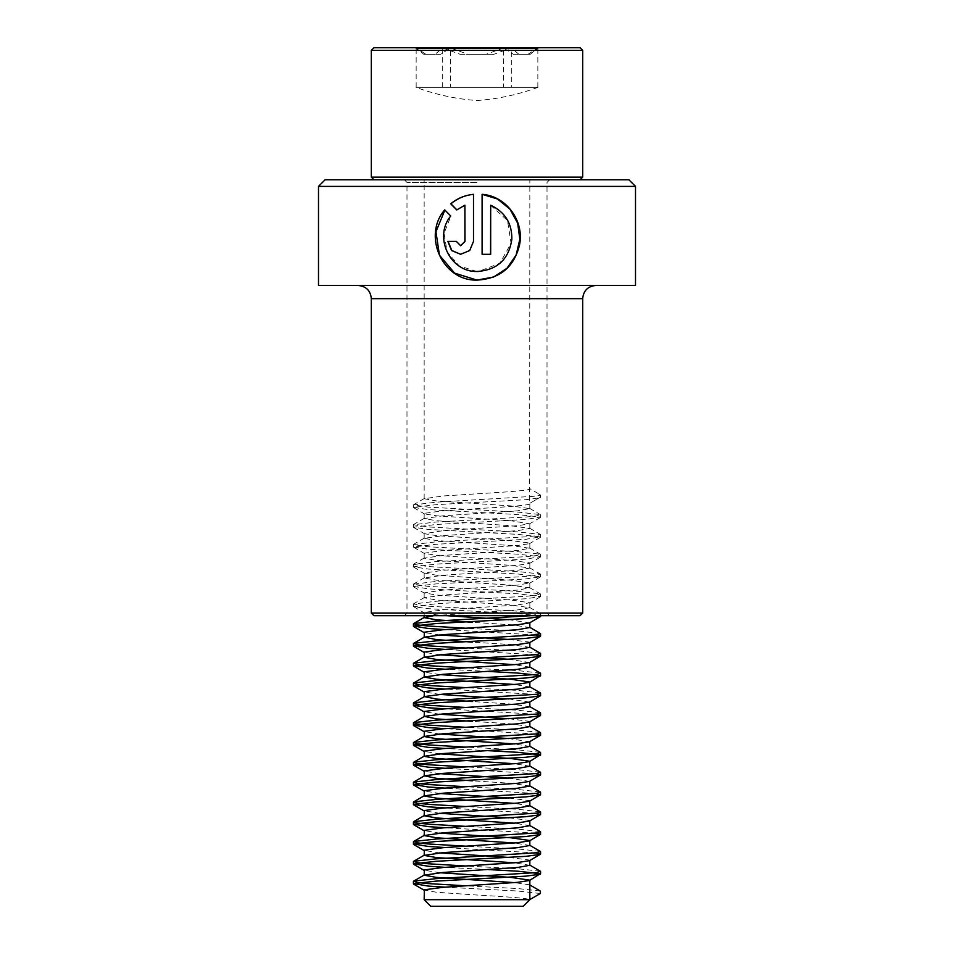 <?xml version="1.0" encoding="UTF-8"?>
<svg xmlns="http://www.w3.org/2000/svg" width="954" height="954" viewBox="0 0 954 954"><rect width="100%" height="100%" fill="white"/><g stroke="black" fill="none" stroke-linecap="round" stroke-linejoin="round"><path stroke-width="0.72" stroke-dasharray="4.77 3.58" d="M318.493 186.4L635.507 186.4M318.493 285.461L635.507 285.461M325.099 179.793L628.901 179.793M477 182.429L406.988 182.429L477 182.429M373.968 615.7L580.032 615.7M371.321 613.052L582.679 613.052M477 615.7L404.353 615.7L477 615.7M456.847 209.844L465.003 205.205M460.687 245.703L456.346 241.398M456.525 241.398L447.855 241.398M460.687 254.301L469.773 250.52L473.518 241.398L473.518 194.306M476.857 271.496L459.172 265.916L447.128 251.808L444.075 233.241L450.956 215.998L444.886 210.047M482.092 194.318L482.044 254.301L490.678 254.301M490.559 205.205L507.492 220.493L511.07 243.306L499.848 263.28L478.55 271.496M471.562 47.7L539.105 47.7L471.562 47.7M503.533 47.938L486.051 54.306L460.174 54.306L442.692 47.938L435.06 54.306L423.779 54.306L416.159 47.938L426.009 54.306L440.605 54.306L450.467 47.938L467.949 54.306L493.826 54.306L511.308 47.938L518.94 54.306L530.221 54.306L537.841 47.938L527.991 54.306L513.395 54.306L503.533 47.938L503.533 87.327L415.992 87.327L511.296 87.327L511.308 47.938M580.032 47.7L373.968 47.7M582.679 50.347L371.321 50.347M582.679 177.146L371.321 177.146M486.015 179.793L373.968 179.793L486.015 179.793M481.627 179.793L424.16 179.793L481.627 179.793M433.641 615.7L517.485 609.916L529.84 607.71L510.95 604.967L436.515 600.006L424.16 597.8L443.05 595.057L517.485 590.109L529.84 587.891L510.95 585.148L436.515 580.199L424.16 577.981L443.05 575.238L517.485 570.289L529.84 568.083L510.95 565.34L436.515 560.38L424.16 558.173L443.05 555.431L517.485 550.482L529.84 548.264L510.95 545.521L436.515 540.572L424.16 538.354L443.05 535.611L517.485 530.662L529.84 528.456L510.95 525.714L436.515 520.753L424.16 518.547L443.05 515.804L517.485 510.843L529.84 508.637L510.95 505.894L436.515 500.945L424.16 498.727L443.05 495.985L481.627 493.516C509.794 491.87 532.845 490.201 529.637 488.555L540.322 494.744L540.322 497.225L529.637 503.414L529.84 179.793M446.806 615.7L436.515 614.877L424.363 612.396L443.05 609.916L517.485 604.967L529.84 602.749L510.95 600.006L436.515 595.057L424.16 592.851L443.05 590.109L517.485 585.148L529.84 582.942L510.95 580.199L436.515 575.238L424.16 573.032L443.05 570.289L517.485 565.34L529.553 563.456L529.637 562.86L510.95 560.38L436.515 555.431L424.16 553.225L443.05 550.482L517.485 545.521L529.553 543.637L529.637 543.041L510.95 540.572L436.515 535.611L424.447 533.727L443.05 530.662L517.485 525.714L529.553 523.818L510.95 520.753L436.515 515.804L424.447 513.92L424.363 513.324L443.05 510.843L481.627 508.375C509.794 506.729 532.845 505.06 529.637 503.414L540.322 497.225M529.84 627.517L510.95 624.775L472.373 622.306M529.553 622.89L508.923 619.671M439.639 634.947L424.16 632.478M529.84 647.337L510.95 644.594L472.373 642.114M529.553 642.71L529.637 642.114L508.923 639.49M439.639 654.766L424.16 652.286M529.84 667.144L514.361 664.676M529.553 662.517L508.923 659.309M439.639 674.573L424.16 672.105M529.84 686.963L514.361 684.483M439.639 694.393L424.16 691.912M529.84 706.771L510.95 704.028L472.373 701.56M529.553 702.144L508.923 698.936M439.639 714.212L424.16 711.732M529.84 726.59L510.95 723.847L472.373 721.367M529.553 721.963L529.637 721.367L508.923 718.744M439.639 734.02L424.16 731.539M529.84 746.41L514.361 743.929M529.553 741.771L508.923 738.563M439.639 753.839L424.16 751.358M529.84 766.217L514.361 763.737M439.639 773.646L424.16 771.166M529.84 786.036L510.95 783.294L472.373 780.813M529.553 781.398L508.923 778.19M439.639 793.466L424.16 790.985M529.84 805.844L514.361 803.363M529.553 801.217L529.637 800.621L508.923 797.997M439.639 813.273L424.16 810.805M529.84 825.663L514.361 823.183M529.553 821.036L529.637 820.44L508.923 817.816M439.639 833.092L424.16 830.612M529.84 845.471L514.361 843.002M439.639 852.9L424.16 850.431M529.84 865.29L514.361 862.81M529.553 860.663L529.637 860.067L508.923 857.443M439.639 872.719L424.16 870.239M529.577 884.799L514.361 882.629M529.84 899.694L424.16 899.694M529.637 884.835L529.637 899.694C527.896 898.048 500.421 896.39 472.373 894.745L436.515 892.264L424.16 890.058M523.233 906.3L430.767 906.3M540.322 891.024L517.843 888.556L465.588 885.789M540.346 871.229L517.843 868.736L465.588 865.982M540.346 851.421L517.843 848.917L465.588 846.162M540.346 831.602L517.843 829.109L465.588 826.355M540.346 811.794L517.843 809.29L465.588 806.535M540.346 791.975L517.843 789.483L465.588 786.716M540.346 772.168L517.843 769.663L465.588 766.909M540.346 752.348L517.843 749.856L465.588 747.089M540.346 732.529L517.843 730.037L465.588 727.282M540.346 712.721L517.843 710.229L465.588 707.463M540.346 692.902L517.843 690.41L465.588 687.655M540.346 673.095L517.843 670.602L465.588 667.836M540.346 653.275L517.843 650.783L465.588 648.028M540.346 633.468L517.843 630.976L465.588 628.209M530.746 615.7L540.322 613.637L517.843 611.156L428.298 606.207L413.44 603.989L436.157 601.247L525.702 596.298L536.697 595.201L540.322 593.817L517.843 591.337L428.298 586.388L413.44 584.182L436.157 581.439L525.702 576.478L536.697 575.393L540.322 574.01L517.843 571.529L428.298 566.581L413.44 564.363L436.157 561.62L525.702 556.671L536.697 555.574L540.322 554.191L517.843 551.71L428.298 546.761L413.44 544.555L436.157 541.812L525.702 536.852L536.697 535.766L540.346 534.395L517.843 531.903L428.298 526.942L413.44 524.736L436.157 521.993L525.702 517.044L536.697 515.947L540.322 514.564L517.843 512.083L428.298 507.134L413.44 504.928L436.157 502.186L536.697 496.14L540.56 495.019L535.719 492.085M540.322 893.504L517.843 891.024L445.077 887.16M488.448 869.571L445.077 867.353M535.719 852.924L445.077 847.534M535.719 833.104L445.077 827.726M535.719 813.297L445.077 807.907M535.719 793.478L445.077 788.099M535.719 773.67L445.077 768.28M488.448 750.691L445.077 748.461M535.719 734.043L445.077 728.653M535.719 714.224L445.077 708.834M535.719 694.405L445.077 689.026M488.448 671.437L445.077 669.207M535.719 654.778L445.077 649.4M535.719 634.97L445.077 629.58M538.998 615.7L517.843 613.637L428.298 608.676L413.678 606.732L436.157 603.727L525.702 598.778L540.56 596.56L517.843 593.817L428.298 588.868L413.678 586.388L436.157 583.908L525.702 578.959L540.56 576.753L517.843 574.01L428.298 569.049L413.44 566.843L436.157 564.1L525.702 559.139L540.322 556.671L517.843 554.191L428.298 549.242L413.44 547.024L436.157 544.281L525.702 539.332L540.322 536.852L517.843 534.383L428.298 529.422L413.44 527.216L436.157 524.473L525.702 519.513L540.322 517.044L517.843 514.564L428.298 509.615L413.44 507.397L436.157 504.654L525.702 499.705L540.322 497.761M493.826 54.306L467.949 54.306M530.221 54.306L518.94 54.306M513.395 54.306L527.991 54.306M460.174 54.306L486.051 54.306M450.455 87.327L538.008 87.327L416.159 87.327L450.479 87.327L450.467 47.938M416.159 87.327L416.159 47.938M511.308 87.327L503.521 87.327M537.841 87.327L537.841 47.938M442.692 87.327L442.692 47.938M423.779 54.306L435.06 54.306M440.605 54.306L426.009 54.306M477 613.052L406.988 613.052L477 613.052M371.321 298.674L582.679 298.674M452.041 48.475L509.734 48.475M501.959 48.475L444.266 48.475M536.959 48.475L504.427 48.475M512 48.475L537.162 48.475M442 48.475L416.838 48.475M417.041 48.475L449.572 48.475M404.353 615.7L406.988 613.052L406.988 182.429L404.353 179.793M549.647 179.793L547.012 182.429L547.012 613.052L549.647 615.7M535.683 50.037L539.105 47.7M529.84 508.637L529.84 503.688M424.16 518.547L424.16 513.598M529.84 528.456L529.84 523.496M424.16 538.354L424.16 533.405M529.84 548.264L529.84 543.315M424.16 558.173L424.16 553.225M529.84 568.083L529.84 563.122M424.16 577.993L424.16 573.032M529.84 587.891L529.84 582.942M424.16 597.8L424.16 592.851M529.84 607.71L529.84 602.749M424.16 615.7L424.16 612.659M424.16 498.727L424.16 179.793M540.56 613.899L540.56 616.379M413.44 603.989L413.44 606.47M540.56 594.08L540.56 596.56M413.44 584.182L413.44 586.65M540.56 574.272L540.56 576.753M413.44 564.363L413.44 566.843M540.56 554.453L540.56 556.933M413.44 544.555L413.44 547.024M540.56 534.645L540.56 537.126M413.44 524.736L413.44 527.216M540.56 514.826L540.56 517.306M413.44 504.928L413.44 507.397M540.56 495.019L540.56 497.487M413.678 606.732L424.447 612.981M540.322 596.834L529.553 603.083M413.678 586.925L424.447 593.173M540.322 577.015L529.553 583.264M413.678 567.105L424.447 573.354M540.322 557.208L529.553 563.456M413.678 547.298L424.447 553.547M540.322 537.388L529.553 543.637M413.678 527.479L424.447 533.727M540.322 517.581L529.553 523.818M413.678 507.671L424.447 513.92M529.577 607.412L540.346 613.649M424.423 597.502L413.654 603.739M529.577 587.592L540.346 593.841M424.423 577.695L413.654 583.931M529.577 567.785L540.346 574.022M424.423 557.875L413.654 564.112M529.577 547.966L540.346 554.214M424.423 538.056L413.654 544.305M529.577 528.158L540.346 534.395M424.423 518.249L413.654 524.485M529.577 508.339L540.346 514.588M424.423 498.429L413.654 504.678M538.008 87.327C518.296 94.625 497.964 99.037 477 100.54C456.036 99.037 435.704 94.625 415.992 87.327M418.317 50.037L414.895 47.7"/><path stroke-width="1.43" d="M635.507 186.4L318.493 186.4L318.493 285.461L635.507 285.461L635.507 186.4L628.901 179.793L325.099 179.793L318.493 186.4M490.678 205.205C504.988 212.003 512.048 223.331 511.845 239.18C508.911 259.333 497.296 270.101 477 271.496C449.751 272.176 433.402 236.628 450.741 215.998L444.719 209.88C422.276 235.566 442.394 281.168 477 280.094L493.552 277.042L506.979 268.265L516.126 255.052L519.835 239.275L517.676 223.188L509.889 209.081L497.475 198.981L482.092 194.318L482.092 254.301L490.678 254.301L490.678 205.205L490.559 254.301M478.55 271.496L476.857 271.496M444.886 210.047L435.93 231.774L439.484 255.243L454.605 273.154L477 280.094C499.86 278.842 514.039 267.144 519.536 244.999C524.521 221.221 506.455 196.023 482.092 194.306M580.032 615.7L373.968 615.7L371.321 613.052L582.679 613.052L580.032 615.7M456.751 209.916L464.908 205.205L464.908 241.398L460.615 245.703L456.346 241.398L447.855 241.398L451.576 250.52L460.615 254.301L469.714 250.52L473.494 241.398L473.494 194.306C464.908 195.224 457.312 198.384 450.693 203.798L456.751 209.916M460.687 245.703L465.003 241.398L464.908 205.205M448.094 241.398L451.767 250.497L460.687 254.301M473.518 194.306C465.015 195.224 457.479 198.384 450.92 203.798L450.693 203.798M450.92 203.798L456.918 209.916M477 280.094L477.763 280.106M477.823 271.508L477 271.496M373.968 47.7L580.032 47.7L582.679 50.347L371.321 50.347L373.968 47.7M373.968 179.793L371.321 177.146L582.679 177.146L582.679 50.347M472.373 622.306L436.515 619.826L424.16 617.62L433.641 615.7M508.923 619.671L446.806 615.7M472.373 642.114L436.515 639.633L424.423 637.129L443.05 634.684L517.485 629.735L529.84 627.517L529.84 622.723M424.16 637.427L424.363 632.204L443.05 629.735L517.485 624.775L529.553 622.89L540.322 616.642L538.998 615.7M508.923 639.49L439.639 634.947M514.361 664.676L436.515 659.452L424.16 657.246L443.05 654.504L517.485 649.543L529.84 647.337L529.84 642.543M424.16 657.246L424.363 652.023L443.05 649.543L517.485 644.594L529.553 642.71L540.56 636.187L535.719 634.97M508.923 659.309L439.639 654.766M514.361 684.483L436.515 679.272L424.16 677.054L443.05 674.311L517.485 669.362L529.84 667.144L529.84 662.35M424.16 677.054L424.363 671.831L443.05 669.362L517.485 664.401L529.553 662.517L540.56 656.006L535.719 654.778M529.84 682.015L510.95 679.272L439.639 674.573M472.373 701.56L436.515 699.079L424.423 696.575L443.05 694.13L517.485 689.17L529.84 686.963L529.84 682.17M424.16 696.873L424.363 691.65L443.05 689.17L517.485 684.221L529.553 682.337L540.322 675.551L517.843 673.071L488.448 671.437M508.923 698.936L439.639 694.393M472.373 721.367L436.515 718.899L424.423 716.382L443.05 713.938L517.485 708.989L529.84 706.771L529.84 701.989M424.16 716.681L424.363 711.469L443.05 708.989L517.485 704.028L529.553 702.144L540.56 695.633L535.719 694.405M508.923 718.744L439.639 714.212M514.361 743.929L436.515 738.706L424.16 736.5L443.05 733.757L517.485 728.796L529.84 726.59L529.84 721.796M424.16 736.5L424.363 731.277L443.05 728.796L517.485 723.847L529.553 721.963L540.56 715.44L535.719 714.224M508.923 738.563L439.639 734.02M514.361 763.737L436.515 758.525L424.16 756.307L443.05 753.565L517.485 748.616L529.84 746.41L529.84 741.616M424.16 756.307L424.363 751.096L443.05 748.616L517.485 743.667L529.553 741.771L540.56 735.26L535.719 734.043M529.84 761.268L510.95 758.525L439.639 753.839M472.373 780.813L436.515 778.333L424.423 775.829L443.05 773.384L517.485 768.423L529.84 766.217L529.84 761.423M424.16 776.127L424.363 770.904L443.05 768.423L517.485 763.474L529.553 761.59L540.322 754.805L517.843 752.324L488.448 750.691M508.923 778.19L439.639 773.646M514.361 803.363L436.515 798.152L424.16 795.934L443.05 793.191L517.485 788.242L529.84 786.036L529.84 781.243M424.16 795.934L424.363 790.723L443.05 788.242L517.485 783.294L529.553 781.398L540.56 774.886L535.719 773.67M508.923 797.997L439.639 793.466M514.361 823.183L436.515 817.96L424.16 815.753L443.05 813.011L517.485 808.062L529.84 805.844L529.84 801.05M424.16 815.753L424.363 810.53L443.05 808.062L517.485 803.101L529.553 801.217L540.56 794.706L535.719 793.478M508.923 817.816L439.639 813.273M514.361 843.002L436.515 837.779L424.16 835.561L443.05 832.818L517.485 827.869L529.84 825.663L529.84 820.869M424.16 835.573L424.363 830.35L443.05 827.869L517.485 822.92L529.553 821.036L540.56 814.513L535.719 813.297M529.84 840.522L510.95 837.779L439.639 833.092M514.361 862.81L436.515 857.586L424.16 855.38L443.05 852.637L517.485 847.689L529.84 845.471L529.84 840.677M424.16 855.38L424.363 850.157L443.05 847.689L517.485 842.728L529.553 840.844L540.56 834.333L535.719 833.104M508.923 857.443L439.639 852.9M514.361 882.629L436.515 877.406L424.16 875.2L443.05 872.457L517.485 867.496L529.84 865.29L529.84 860.496M424.16 875.2L424.363 869.976L443.05 867.496L517.485 862.547L529.553 860.663L540.56 854.14L535.719 852.924M529.84 880.148L510.95 877.406L439.639 872.719M424.16 899.694L529.84 899.694L523.233 906.3L430.767 906.3L424.16 899.694L424.363 889.784L443.05 887.315L517.485 882.355L529.553 880.47L540.322 873.685L517.843 871.217L488.448 869.571M529.84 899.574L540.322 893.504L540.322 891.024L529.84 884.954M465.588 885.789L428.298 883.595L417.303 882.51L413.678 881.114L436.157 878.646L536.697 872.6L540.346 871.229L529.577 864.992M465.588 865.982L428.298 863.787L417.303 862.69L413.678 861.307L436.157 858.827L536.697 852.781L540.346 851.421L529.577 845.172M465.588 846.162L428.298 843.968L417.303 842.871L413.678 841.488L436.157 839.019L536.697 832.973L540.346 831.602L529.577 825.365M465.588 826.355L428.298 824.161L417.303 823.063L413.678 821.68L436.157 819.2L536.697 813.154L540.346 811.794L529.577 805.546M465.588 806.535L428.298 804.341L417.303 803.244L413.678 801.861L436.157 799.392L536.697 793.346L540.346 791.975L529.577 785.738M465.588 786.716L428.298 784.522L417.303 783.437L413.678 782.053L436.157 779.573L536.697 773.527L540.346 772.168L529.577 765.919M465.588 766.909L428.298 764.714L417.303 763.617L413.678 762.234L436.157 759.766L536.697 753.72L540.346 752.348L529.577 746.111M465.588 747.089L428.298 744.895L417.303 743.81L413.678 742.427L436.157 739.946L536.697 733.9L540.346 732.529L529.577 726.292M465.588 727.282L428.298 725.088L417.303 723.991L413.678 722.607L436.157 720.127L536.697 714.081L540.346 712.721L529.577 706.485M465.588 707.463L428.298 705.268L417.303 704.183L413.678 702.8L436.157 700.319L536.697 694.274L540.346 692.902L529.577 686.665M465.588 687.655L428.298 685.461L417.303 684.364L413.678 682.981L436.157 680.5L536.697 674.454L540.346 673.095L529.577 666.846M465.588 667.836L428.298 665.642L417.303 664.556L413.678 663.173L436.157 660.693L536.697 654.647L540.346 653.275L529.577 647.039M465.588 648.028L428.298 645.834L417.303 644.737L413.678 643.354L436.157 640.873L536.697 634.827L540.346 633.468L529.577 627.219M465.588 628.209L428.298 626.015L417.303 624.93L413.678 623.534L436.157 621.066L530.746 615.7M445.077 887.16L428.298 886.075L413.678 883.595L436.157 881.114L525.702 876.166L540.322 874.222M445.077 867.353L428.298 866.256L413.678 863.787L436.157 861.307L525.702 856.358L540.322 854.414M445.077 847.534L428.298 846.448L413.678 843.968L436.157 841.488L525.702 836.539L540.322 834.595M445.077 827.726L428.298 826.629L413.678 824.161L436.157 821.68L525.702 816.719L540.322 814.788M445.077 807.907L428.298 806.822L413.678 804.341L436.157 801.861L525.702 796.912L540.322 794.968M445.077 788.099L428.298 787.002L413.678 784.522L436.157 782.053L525.702 777.093L540.322 775.161M445.077 768.28L428.298 767.195L413.678 764.714L436.157 762.234L525.702 757.285L540.322 755.341M445.077 748.461L428.298 747.376L413.678 744.895L436.157 742.427L525.702 737.466L540.322 735.522M445.077 728.653L428.298 727.568L413.678 725.088L436.157 722.607L525.702 717.658L540.322 715.715M445.077 708.834L428.298 707.749L413.678 705.268L436.157 702.8L525.702 697.839L540.322 695.895M445.077 689.026L428.298 687.929L413.678 685.461L436.157 682.981L525.702 678.032L540.322 676.088M445.077 669.207L428.298 668.122L413.678 665.642L436.157 663.173L525.702 658.212L540.322 656.269M445.077 649.4L428.298 648.303L413.678 645.834L436.157 643.354L525.702 638.405L540.322 636.461M445.077 629.58L428.298 628.495L413.678 626.015L436.157 623.534L525.702 618.586L540.322 616.642M582.679 613.052L582.679 298.674L371.321 298.674C370.546 290.648 366.145 286.248 358.12 285.461M582.679 298.674C583.454 290.648 587.855 286.248 595.88 285.461M371.321 298.674L371.321 613.052M580.032 179.793L582.679 177.146M371.321 177.146L371.321 50.347M424.16 617.62L424.16 615.7M529.84 899.694L529.84 880.303M413.44 881.389L413.44 883.857M540.56 871.479L540.56 873.959M413.44 861.569L413.44 864.05M540.56 851.66L540.56 854.14M413.44 841.762L413.44 844.23M540.56 831.852L540.56 834.333M413.44 821.943L413.44 824.423M540.56 812.033L540.56 814.513M413.44 802.135L413.44 804.604M540.56 792.225L540.56 794.706M413.44 782.316L413.44 784.796M540.56 772.406L540.56 774.886M413.44 762.508L413.44 764.977M540.56 752.599L540.56 755.067M413.44 742.689L413.44 745.169M540.56 732.779L540.56 735.26M413.44 722.87L413.44 725.35M540.56 712.972L540.56 715.44M413.44 703.062L413.44 705.543M540.56 693.153L540.56 695.633M413.44 683.243L413.44 685.723M540.56 673.345L540.56 675.814M413.44 663.435L413.44 665.916M540.56 653.526L540.56 656.006M413.44 643.616L413.44 646.096M540.56 633.718L540.56 636.187M413.44 623.809L413.44 626.277M540.56 615.7L540.56 616.379M413.678 884.131L424.447 890.38M413.678 864.312L424.447 870.561M413.678 844.505L424.447 850.753M413.678 824.685L424.447 830.934M413.678 804.878L424.447 811.127M413.678 785.059L424.447 791.307M413.678 765.251L424.447 771.5M413.678 745.432L424.447 751.68M413.678 725.624L424.447 731.873M413.678 705.805L424.447 712.054M413.678 685.998L424.447 692.246M413.678 666.178L424.447 672.427M413.678 646.371L424.447 652.608M413.678 626.551L424.447 632.8M529.577 884.799L535.719 888.365M424.423 874.901L413.654 881.138M424.423 855.082L413.654 861.319M424.423 835.275L413.654 841.511M424.423 815.455L413.654 821.692M424.423 795.636L413.654 801.885M424.423 775.829L413.654 782.065M424.423 756.009L413.654 762.258M424.423 736.202L413.654 742.439M424.423 716.382L413.654 722.631M424.423 696.575L413.654 702.812M424.423 676.756L413.654 683.004M424.423 656.948L413.654 663.185M424.423 637.129L413.654 643.378M424.423 617.321L413.654 623.558"/></g></svg>
